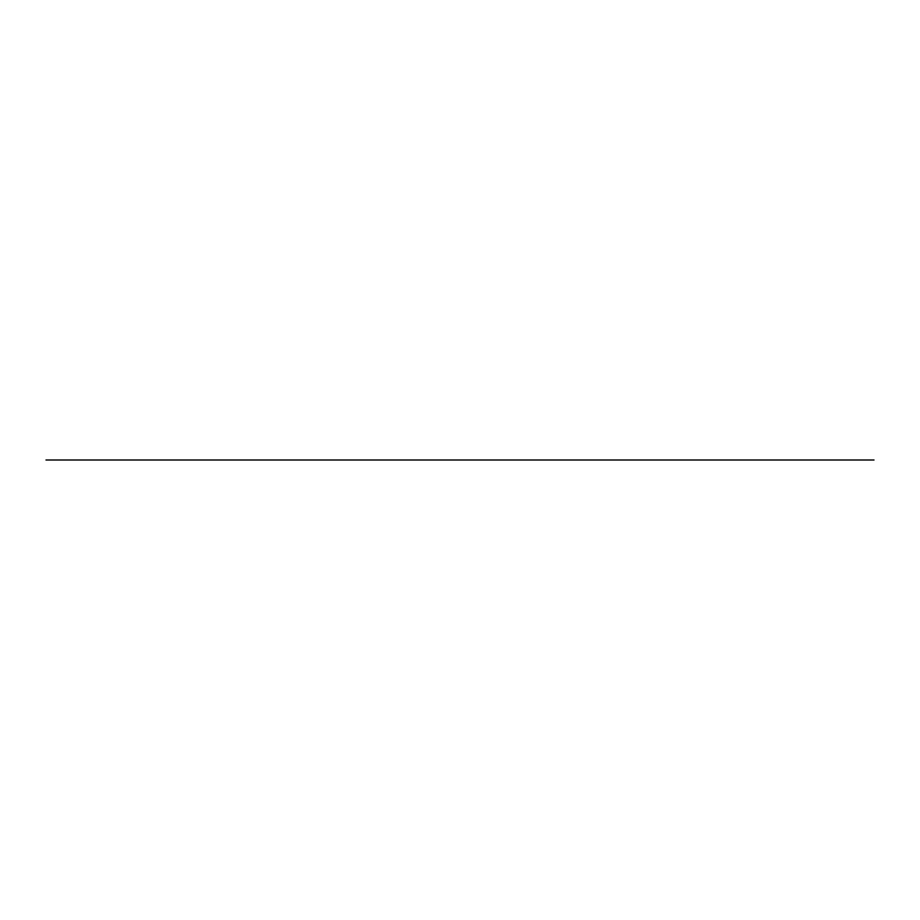 <?xml version="1.0" encoding="UTF-8"?>
<svg xmlns="http://www.w3.org/2000/svg" width="920" height="920" viewBox="0 0 920 920"><rect width="100%" height="100%" fill="white"/><g stroke="black" fill="none" stroke-linecap="round" stroke-linejoin="round"><path stroke-width="1.38" d="M386.745 460L439.518 460M425.776 460L373.117 460L425.776 460M403.581 460L422.912 460M400.614 460L425.879 460M415.058 460L427.949 460L415.058 460M419.485 460L406.697 460L419.485 460M408.238 460L417.933 460M448.327 460L377.947 460M443.762 460L382.501 460M415.932 460L407.537 460L415.932 460M421.509 460L404.754 460L421.509 460M422.797 460L403.466 460L422.797 460M528.172 460L550.965 460M482.597 460L505.39 460M562.936 460L459.816 460M540.155 460L437.023 460M517.362 460L414.241 460M494.569 460L391.448 460M471.787 460L368.667 460M448.994 460L345.874 460M426.213 460L323.092 460M403.42 460L300.299 460M380.638 460L277.518 460M357.846 460L335.064 460M312.271 460L289.489 460M266.696 460L567.824 460M874 460L46 460L874 460M405.317 460L404.535 460L405.317 460M102.12 460L114.494 460M411.091 460L398.199 460L411.091 460M386.676 460L396.313 460L386.676 460M400.89 460L381.547 460L400.89 460M399.602 460L382.846 460L399.602 460M622.598 460L634.972 460M443.428 460L426.673 460L443.428 460M444.716 460L425.385 460L444.716 460M62.203 460L372.657 460M194.534 460L206.908 460"/></g></svg>
